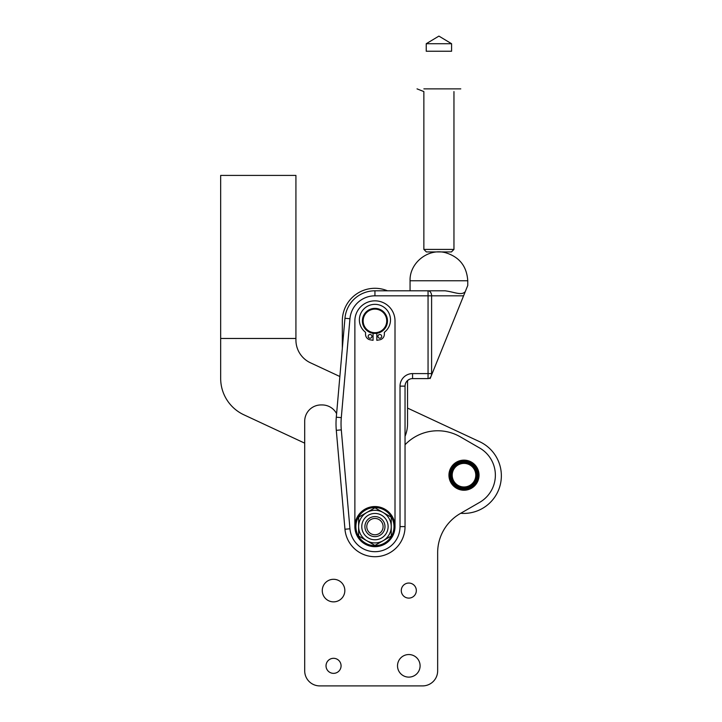 <?xml version="1.0" encoding="UTF-8"?>
<svg xmlns="http://www.w3.org/2000/svg" width="722" height="722" viewBox="0 0 722 722"><rect width="100%" height="100%" fill="white"/><g stroke="black" fill="none" stroke-linecap="round" stroke-linejoin="round"><path stroke-width="1.08" d="M304.702 443.155L304.702 421.251A16.308 16.308 0 0 1 321.01 404.943L322.174 404.943A16.308 16.308 0 0 1 336.605 413.67A16.308 16.308 0 0 0 322.174 404.943L321.01 404.943A16.308 16.308 0 0 0 304.702 421.251L304.702 670.846A15.054 15.054 0 0 0 319.756 685.9L422.605 685.9A15.054 15.054 0 0 0 437.658 670.846L437.658 552.682A45.152 45.152 0 0 1 460.23 513.577L479.679 502.35A31.362 31.362 0 0 0 479.679 448.019L460.284 436.819A45.152 45.152 0 0 0 405.042 444.752A45.152 45.152 0 0 1 460.284 436.819L479.679 448.019A31.362 31.362 0 0 1 479.679 502.35L460.23 513.577A45.152 45.152 0 0 0 437.658 552.682L437.658 670.846A15.054 15.054 0 0 1 422.605 685.9L319.756 685.9A15.054 15.054 0 0 1 304.702 670.846L304.702 421.251L304.702 670.846L304.702 443.155L304.702 670.846L304.702 443.155L243.837 414.78A40.134 40.134 0 0 1 220.67 378.4L220.67 175.41L295.921 175.41L295.921 340.044A25.09 25.09 0 0 0 310.406 362.778L339.863 376.514L310.406 362.778A25.09 25.09 0 0 1 295.921 340.044L295.921 175.41L220.67 175.41L220.67 378.4A40.134 40.134 0 0 0 243.837 414.78L304.702 443.155L243.837 414.78M344.836 590.578A11.29 11.29 0 0 1 327.905 600.352A11.29 11.29 0 0 1 327.905 580.804A11.29 11.29 0 0 1 344.836 590.578A11.29 11.29 0 0 0 333.555 579.288A11.29 11.29 0 0 0 322.265 590.578A11.29 11.29 0 0 0 333.555 601.868A11.29 11.29 0 0 0 344.836 590.578M420.096 665.828A11.29 11.29 0 0 1 403.165 675.611A11.29 11.29 0 0 1 403.165 656.054A11.29 11.29 0 0 1 420.096 665.828A11.29 11.29 0 0 0 408.805 654.547A11.29 11.29 0 0 0 397.515 665.828A11.29 11.29 0 0 0 408.805 677.119A11.29 11.29 0 0 0 420.096 665.828M341.073 665.828A7.527 7.527 0 0 1 329.792 672.353A7.527 7.527 0 0 1 329.792 659.312A7.527 7.527 0 0 1 341.073 665.828A7.527 7.527 0 0 0 333.555 658.311A7.527 7.527 0 0 0 326.028 665.828A7.527 7.527 0 0 0 333.555 673.355A7.527 7.527 0 0 0 341.073 665.828M416.332 590.578A7.527 7.527 0 0 1 405.042 597.094A7.527 7.527 0 0 1 405.042 584.062A7.527 7.527 0 0 1 416.332 590.578A7.527 7.527 0 0 0 408.805 583.051A7.527 7.527 0 0 0 401.279 590.578A7.527 7.527 0 0 0 408.805 598.105A7.527 7.527 0 0 0 416.332 590.578M479.047 475.184A15.054 15.054 0 0 1 456.466 488.216A15.054 15.054 0 0 1 456.466 462.152A15.054 15.054 0 0 1 479.047 475.184A15.054 15.054 0 0 0 456.466 462.152A15.054 15.054 0 0 0 456.466 488.216A15.054 15.054 0 0 0 479.047 475.184M319.756 685.9L422.605 685.9L319.756 685.9M460.717 513.297L479.679 502.35L460.717 513.297A37.625 37.625 0 0 0 479.616 441.683A37.625 37.625 0 0 1 460.717 513.297M479.679 448.019L460.284 436.819L479.679 448.019M464.138 460.131L464.138 460.131A15.054 15.054 0 0 1 465.771 460.239L465.771 460.239M467.883 460.645L467.883 460.645A15.054 15.054 0 0 1 469.435 461.15L469.435 461.15M458.587 461.132L458.587 461.132A15.054 15.054 0 0 1 460.149 460.636L460.149 460.636M453.795 464.111L453.795 464.111A15.054 15.054 0 0 1 455.059 463.073L455.266 462.919A15.054 15.054 0 0 1 456.647 462.044L456.647 462.044M450.438 468.641L450.438 468.641A15.054 15.054 0 0 1 451.232 467.206L451.232 467.206M452.306 484.661L452.306 484.661A15.054 15.054 0 0 1 451.34 483.334L451.205 483.126A15.054 15.054 0 0 1 450.42 481.691L450.311 481.457A15.054 15.054 0 0 1 449.716 479.94L449.635 479.697A15.054 15.054 0 0 1 449.228 478.108L449.183 477.865A15.054 15.054 0 0 1 448.976 476.231L448.967 475.978A15.054 15.054 0 0 1 448.967 474.345L448.985 474.092A15.054 15.054 0 0 1 449.192 472.468L449.192 472.468M456.62 488.298L456.62 488.298A15.054 15.054 0 0 1 455.23 487.422L455.23 487.422M463.849 490.238L463.849 490.238A15.054 15.054 0 0 1 462.215 490.13L461.963 490.094A15.054 15.054 0 0 1 460.356 489.787L460.356 489.787M467.594 489.796L467.594 489.796A15.054 15.054 0 0 1 465.988 490.103L465.988 490.103M475.5 484.886L475.5 484.886A15.054 15.054 0 0 1 474.372 486.077L474.192 486.258A15.054 15.054 0 0 1 472.928 487.296L472.72 487.449A15.054 15.054 0 0 1 471.34 488.325L471.34 488.325M477.549 481.727L477.549 481.727A15.054 15.054 0 0 1 476.764 483.153L476.764 483.153M479.029 474.381L479.029 474.381A15.054 15.054 0 0 1 479.02 476.024L479.002 476.276A15.054 15.054 0 0 1 478.794 477.901L478.794 477.901M478.352 470.672L478.352 470.672A15.054 15.054 0 0 1 478.758 472.26L478.758 472.26M474.399 464.309L474.399 464.309A15.054 15.054 0 0 1 475.527 465.509L475.681 465.699A15.054 15.054 0 0 1 476.646 467.026L476.646 467.026M437.658 552.682L437.658 670.846M423.859 88.869L460.78 88.869M453.957 91.577L453.957 249.415L423.859 249.415L453.957 249.415L451.449 251.924L426.368 251.924L423.859 249.415L423.859 91.577L417.036 88.869M465.293 291.562C461.665 296.002 453.957 291.823 445.005 290.804L428.056 290.804A5.018 3.547 90 0 1 431.603 295.821A5.018 3.547 -90 0 0 428.056 290.804L374.944 290.804L445.005 290.804L428.056 290.804L428.056 295.821L374.944 295.821L374.944 290.804A30.098 30.098 0 0 0 344.954 318.285A30.098 30.098 0 0 1 374.944 290.804L374.944 295.821A25.09 25.09 0 0 0 349.953 318.727L344.954 318.285L336.299 417.199L344.954 318.285L349.953 318.727L341.298 417.641L336.299 417.199A75.259 75.259 0 0 0 336.299 430.321A75.259 75.259 0 0 1 336.299 417.199L341.298 417.641A70.242 70.242 0 0 0 341.298 429.879L336.299 430.321L344.954 529.235L336.299 430.321L341.298 429.879L349.953 528.793L344.954 529.235A30.098 30.098 0 0 0 376.252 556.68A30.098 30.098 0 0 0 405.042 526.609A30.098 30.098 0 0 1 376.252 556.68A30.098 30.098 0 0 1 344.954 529.235L349.953 528.793A25.09 25.09 0 0 0 376.036 551.671A25.09 25.09 0 0 0 400.024 526.609L405.042 526.609L405.042 386.135L405.042 526.609L400.024 526.609L400.024 386.135L405.042 386.135L400.024 386.135A12.545 12.545 0 0 1 412.569 373.59L412.569 378.608A7.527 7.527 0 0 0 405.042 386.135A7.527 7.527 0 0 1 412.569 378.608L412.569 373.59A12.545 12.545 0 0 0 400.024 386.135L400.024 526.609A25.09 25.09 0 0 1 376.036 551.671A25.09 25.09 0 0 1 349.953 528.793L341.298 429.879A70.242 70.242 0 0 1 341.298 417.641L349.953 318.727A25.09 25.09 0 0 1 374.944 295.821L463.578 295.821L465.293 291.562C468.56 283.493 468.56 283.493 465.293 291.562L430.132 378.608L463.578 295.821L431.603 295.821L431.603 373.59L432.153 373.59L431.603 373.59A5.018 3.547 90 0 1 428.056 378.608L428.056 290.804L445.005 290.804C453.957 291.823 461.665 296.002 465.293 291.562L467.757 285.47L467.757 280.777L410.06 280.777L410.06 290.804M354.872 320.911A20.072 20.072 0 0 1 374.944 300.839A20.072 20.072 0 0 1 395.006 320.911L395.006 526.609A20.072 20.072 0 0 1 364.908 543.991A20.072 20.072 0 0 1 364.908 509.227A20.072 20.072 0 0 1 395.006 526.609L395.006 320.911A20.072 20.072 0 0 0 374.944 300.839A20.072 20.072 0 0 0 354.872 320.911L354.872 526.609M410.06 280.777L467.757 280.777C466.791 266.138 459.273 256.752 445.203 252.619C427.965 248.142 409.446 262.97 410.06 280.777M405.042 386.135C405.186 382.931 406.694 380.629 409.564 379.23L407.551 380.521L409.564 379.23C406.694 380.629 405.186 382.931 405.042 386.135M412.569 373.59L428.056 373.59L412.569 373.59M412.569 378.608L428.056 378.608A5.018 3.547 -90 0 0 431.603 373.59L428.056 373.59L428.056 378.608L412.569 378.608M428.056 373.59L431.603 373.59L431.603 295.821L428.056 295.821L428.056 373.59M407.551 408.083L407.551 423.76L407.551 408.083L479.616 441.683M220.67 338.465L295.921 338.465L220.67 338.465L220.67 378.4M342.327 348.266L342.327 320.911A32.607 32.607 0 0 1 387.488 290.804A32.607 32.607 0 0 0 342.327 320.911L342.327 348.266L342.327 320.911M407.551 380.521L407.551 423.76A32.607 32.607 0 0 1 405.042 436.305A32.607 32.607 0 0 0 407.551 423.76L407.551 380.521M374.944 516.573A10.036 10.036 0 0 1 383.635 531.627A10.036 10.036 0 0 1 366.253 531.627A10.036 10.036 0 0 1 374.944 516.573A10.036 10.036 0 0 0 366.253 531.627A10.036 10.036 0 0 0 383.635 531.627A10.036 10.036 0 0 0 374.944 516.573M374.944 518.459A8.15 8.15 0 0 0 367.877 530.688A8.15 8.15 0 0 0 382.001 530.688A8.15 8.15 0 0 0 374.944 518.459A8.15 8.15 0 0 1 382.001 530.688A8.15 8.15 0 0 1 367.877 530.688A8.15 8.15 0 0 1 374.944 518.459M374.944 333.456A12.545 12.545 0 0 1 364.078 314.639A12.545 12.545 0 0 1 385.801 314.639A12.545 12.545 0 0 1 374.944 333.456A12.545 12.545 0 0 0 385.801 314.639A12.545 12.545 0 0 0 364.078 314.639A12.545 12.545 0 0 0 374.944 333.456M374.944 332.698A11.787 11.787 0 0 0 385.151 315.018A11.787 11.787 0 0 0 364.727 315.018A11.787 11.787 0 0 0 374.944 332.698A11.787 11.787 0 0 1 364.727 315.018A11.787 11.787 0 0 1 385.151 315.018A11.787 11.787 0 0 1 374.944 332.698M463.993 463.398A11.787 11.787 0 0 0 453.786 481.078A11.787 11.787 0 0 0 474.201 481.078A11.787 11.787 0 0 0 463.993 463.398A11.787 11.787 0 0 1 474.201 481.078A11.787 11.787 0 0 1 453.786 481.078A11.787 11.787 0 0 1 463.993 463.398M463.993 462.64A12.545 12.545 0 0 0 453.136 481.457A12.545 12.545 0 0 0 474.859 481.457A12.545 12.545 0 0 0 463.993 462.64A12.545 12.545 0 0 1 474.859 481.457A12.545 12.545 0 0 1 453.136 481.457A12.545 12.545 0 0 1 463.993 462.64M463.993 461.89A13.294 13.294 0 0 0 452.477 481.827A13.294 13.294 0 0 0 475.509 481.827A13.294 13.294 0 0 0 463.993 461.89A13.294 13.294 0 0 1 475.509 481.827A13.294 13.294 0 0 1 452.477 481.827A13.294 13.294 0 0 1 463.993 461.89M463.993 460.889A14.296 14.296 0 0 0 451.611 482.332A14.296 14.296 0 0 0 476.376 482.332A14.296 14.296 0 0 0 463.993 460.889A14.296 14.296 0 0 1 476.376 482.332A14.296 14.296 0 0 1 451.611 482.332A14.296 14.296 0 0 1 463.993 460.889M391.243 517.196L391.243 536.022L374.944 545.435L391.243 536.022L391.243 517.196L383.093 512.485L391.243 517.196M374.944 507.783L383.093 512.485L374.944 507.783L358.635 517.196L358.635 536.022L374.944 545.435L358.635 536.022L358.635 517.196L374.944 507.783M361.776 526.609A13.167 13.167 0 0 0 381.523 538.016A13.167 13.167 0 0 0 381.523 515.201A13.167 13.167 0 0 0 361.776 526.609A13.167 13.167 0 0 1 381.523 515.201A13.167 13.167 0 0 1 381.523 538.016A13.167 13.167 0 0 1 361.776 526.609M358.635 526.609A16.308 16.308 0 0 1 383.093 512.485A16.308 16.308 0 0 1 383.093 540.733A16.308 16.308 0 0 1 358.635 526.609A16.308 16.308 0 0 0 383.093 540.733A16.308 16.308 0 0 0 383.093 512.485A16.308 16.308 0 0 0 358.635 526.609M395.006 526.609A20.072 20.072 0 0 0 364.908 509.227A20.072 20.072 0 0 0 364.908 543.991A20.072 20.072 0 0 0 395.006 526.609L395.006 320.911M373.057 340.324L370.196 339.827L373.057 340.324L373.057 333.311L373.057 340.324L370.196 339.827A5.641 5.641 0 0 1 365.531 334.268L365.531 332.291L365.531 334.268A5.641 5.641 0 0 0 370.196 339.827M376.821 340.324L379.682 339.827L376.821 340.324L376.821 333.311L376.821 340.324L379.682 339.827A5.641 5.641 0 0 0 384.348 334.268L384.348 332.291A15.55 15.55 0 0 0 386.423 309.413A15.55 15.55 0 0 0 363.455 309.413A15.55 15.55 0 0 0 365.531 332.291A15.55 15.55 0 0 1 363.455 309.413A15.55 15.55 0 0 1 386.423 309.413A15.55 15.55 0 0 1 384.348 332.291A15.55 15.55 0 0 0 386.423 309.413A15.55 15.55 0 0 0 363.455 309.413A15.55 15.55 0 0 0 365.531 332.291L365.531 334.268L365.531 332.291M394.004 526.609A19.061 19.061 0 0 1 365.413 543.115A19.061 19.061 0 0 1 365.413 510.102A19.061 19.061 0 0 1 394.004 526.609A19.061 19.061 0 0 0 365.413 510.102A19.061 19.061 0 0 0 365.413 543.115A19.061 19.061 0 0 0 394.004 526.609M381.712 336.362A1.877 1.877 0 0 1 378.897 337.986A1.877 1.877 0 0 1 378.897 334.728A1.877 1.877 0 0 1 381.712 336.362A1.877 1.877 0 0 0 379.835 334.476A1.877 1.877 0 0 0 377.949 336.362A1.877 1.877 0 0 0 379.835 338.239A1.877 1.877 0 0 0 381.712 336.362M371.929 336.362A1.877 1.877 0 0 1 369.113 337.986A1.877 1.877 0 0 1 369.113 334.728A1.877 1.877 0 0 1 371.929 336.362A1.877 1.877 0 0 0 370.052 334.476A1.877 1.877 0 0 0 368.166 336.362A1.877 1.877 0 0 0 370.052 338.239A1.877 1.877 0 0 0 371.929 336.362M384.348 332.291L384.348 334.268A5.641 5.641 0 0 1 379.682 339.827M426.233 43.717L426.233 51.244L451.584 51.244L451.584 43.717L426.233 43.717L451.584 43.717L438.913 36.1L426.233 43.717M445.005 290.804L428.056 290.804"/></g></svg>
